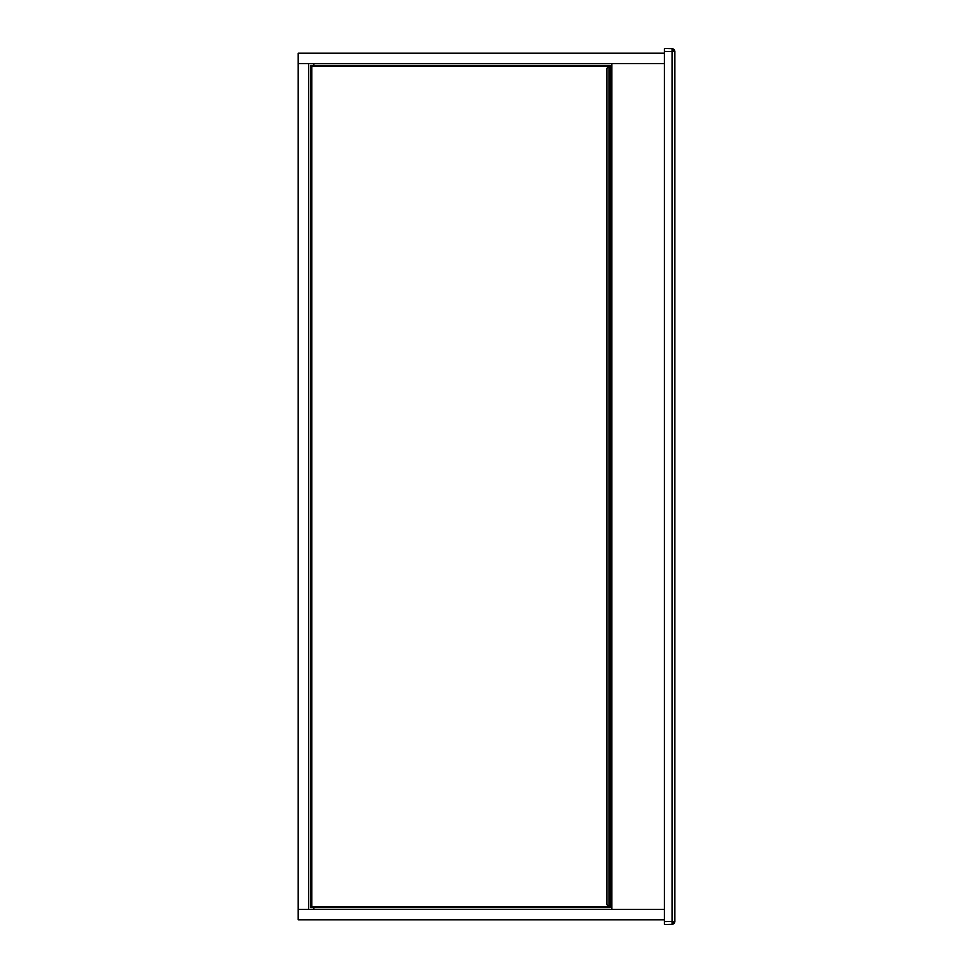 <?xml version="1.0" encoding="UTF-8"?>
<svg xmlns="http://www.w3.org/2000/svg" width="973" height="973" viewBox="0 0 973 973"><rect width="100%" height="100%" fill="white"/><g stroke="black" fill="none" stroke-linecap="round" stroke-linejoin="round"><path stroke-width="1.46" d="M313.987 63.537L313.987 65.288L313.987 63.537L313.987 65.288L313.987 63.537L313.987 65.288L313.987 63.537L298.224 63.537L308.733 63.537L308.733 909.463L298.224 909.463L313.987 909.463L313.987 907.712L313.987 909.463L313.987 907.712L313.987 909.463L313.987 907.712L313.987 909.463L664.267 909.463L298.224 909.463L298.224 63.537L664.267 63.537L298.224 63.537L298.224 909.463L313.987 909.463M609.974 68.791L611.725 68.791M609.974 904.209L611.725 904.209M609.73 907.468L609.098 906.836L609.974 907.712L310.484 907.712L310.484 65.288L310.484 907.712L311.628 906.568L609.098 906.836L311.36 906.836L310.484 907.712L609.974 907.712L609.098 906.836L609.098 66.164L609.974 65.288L606.738 68.524L606.738 904.476L606.738 68.524M310.728 907.468L311.36 906.836L311.36 66.164L310.728 65.532L311.36 66.164L311.36 906.836L310.728 907.468M311.36 66.164L609.098 66.164L609.73 65.532L609.098 66.164L311.36 66.164L311.628 906.568L608.83 906.568L311.628 906.568L311.628 66.432L310.484 65.288L609.974 65.288L609.098 66.164L609.098 906.836L606.738 904.476M609.73 65.532L609.974 907.712L609.974 65.288L310.484 65.288M311.628 66.432L608.83 66.432L311.628 66.432L311.628 906.568L311.628 66.432M298.224 63.537L298.224 53.029L664.267 53.029L298.224 53.029L298.224 63.537L308.733 63.537L308.733 909.463L298.224 909.463L298.224 919.971L298.224 909.463M664.267 49.964L664.267 48.65L664.267 51.277L672.197 51.411L672.197 924.216L674.775 921.589A2.627 2.627 0 0 1 672.197 924.216L672.197 921.589L674.775 921.589L664.267 921.723L664.267 924.35L664.267 923.036M674.775 921.589L674.775 51.411L672.197 51.411L674.775 51.411L672.197 48.784L672.197 51.411L672.197 48.784A2.627 2.627 0 0 1 674.775 51.411L674.775 921.589M672.197 48.784L664.267 48.65L672.197 48.784M664.267 924.35L672.197 924.216L664.267 924.35L664.267 921.723L672.197 921.589L672.197 51.411L664.267 51.277L664.267 921.723L664.267 48.65M674.775 793.372L674.775 331.465M674.775 241.535L674.775 204.561M674.775 203.625L674.775 273.51M611.725 63.537L611.725 909.463L611.725 63.537M298.224 919.971L664.267 919.971L298.224 919.971"/></g></svg>
